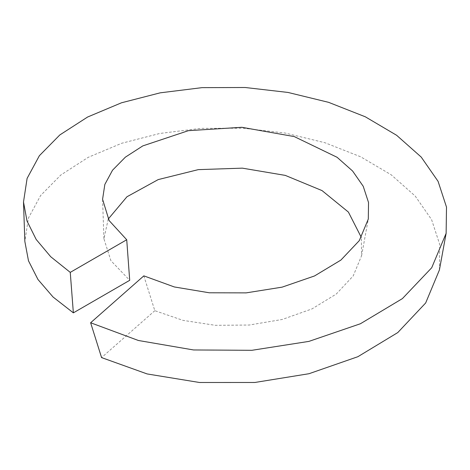 <?xml version="1.0" encoding="UTF-8"?>
<svg xmlns="http://www.w3.org/2000/svg" width="470" height="470" viewBox="0 0 470 470"><rect width="100%" height="100%" fill="white"/><g stroke="black" fill="none" stroke-linecap="round" stroke-linejoin="round"><path stroke-width="0.35" stroke-dasharray="2.35 1.76" d="M143.832 275.861L154.818 310.688L183.071 320.381L215.319 325.316L249.206 325.034L282.241 319.459L311.992 308.907L336.262 294.055L353.223 275.902L361.589 255.698L361.318 237.397M108.247 219.038L103.923 238.772L110.891 260.662L129.702 280.314M439.409 269.98L439.761 244.588L431.589 219.619L415.204 196.061L391.263 174.852L360.743 156.833L324.893 142.715L285.19 133.057L243.272 128.216L200.89 128.363L159.806 133.462L121.736 143.256L88.278 157.309L60.847 174.993L40.614 195.532L28.435 218.027L24.851 241.492M154.818 310.688L101.573 357.594M361.589 255.698L368.304 219.055M103.923 238.772L102.578 199.304"/><path stroke-width="0.7" d="M90.628 322.755L138.386 340.486L193.523 349.956L251.844 350.309L308.913 341.39L360.408 323.754L402.408 298.603L431.724 267.73L446.13 233.337L439.409 269.98L425.667 302.974L397.767 332.578L357.87 356.707L309.007 373.715L254.875 382.474L199.538 382.498L147.139 373.938L101.573 357.594L90.628 322.755L143.832 275.861L174.3 286.947L209.291 292.787L246.163 292.875L282.141 287.141L314.524 275.955L340.891 260.086L359.274 240.658L368.304 219.055L368.533 202.517L363.222 186.285L352.594 171.01L337.096 157.291L294.261 136.582L241.815 127.288L188.394 130.672L142.804 145.9L125.378 157.156L112.541 170.199L104.839 184.457L102.578 199.304L109.128 220.577L126.724 239.759L129.702 280.314L73.361 312.856L70.253 272.377L126.724 239.759M446.13 233.337L446.5 207.106L438.081 181.35L421.22 157.086L396.621 135.284L365.308 116.795L328.583 102.331L287.981 92.443L245.193 87.502L201.994 87.649L160.188 92.837L121.519 102.783L87.596 117.03L59.831 134.937L39.386 155.693L27.101 178.388L23.5 202.03L27.019 221.035L36.172 239.442L50.713 256.72L70.253 272.377M361.318 237.397L348.393 212.07L322.044 190.597L285.278 175.392L242.35 168.148L198.264 169.635L158.214 179.587L126.953 196.766L108.247 219.038M23.5 202.03L24.851 241.492L28.482 260.803L37.976 279.503L53.069 297.028L73.361 312.856"/></g></svg>
